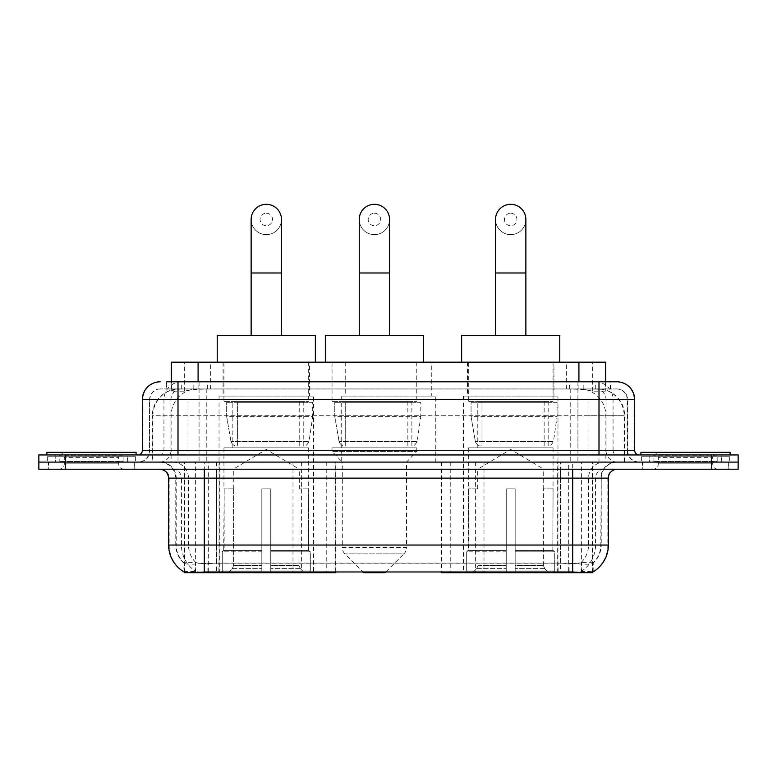 <?xml version="1.0" encoding="UTF-8"?>
<svg xmlns="http://www.w3.org/2000/svg" width="777" height="777" viewBox="0 0 777 777"><rect width="100%" height="100%" fill="white"/><g stroke="black" fill="none" stroke-linecap="round" stroke-linejoin="round"><path stroke-width="0.58" stroke-dasharray="3.88 2.91" d="M184.236 572.057L184.236 462.092L335.683 462.092L335.683 571.814M335.683 572.688L219.337 572.688L219.337 462.092M557.973 396.085L463.422 396.085L557.973 396.085L557.973 572.688L463.422 572.688L557.973 572.688M463.422 396.085L463.422 572.688M313.578 396.085L219.027 396.085L313.578 396.085L313.578 572.688L219.027 572.688L313.578 572.688M219.027 396.085L219.027 572.688M597.212 388.947L588.529 388.947L601.854 389.267C605.215 390.268 606.351 390.909 605.273 391.181L592.686 391.181L585.518 389.646L570.755 388.986L206.245 388.986L191.482 389.646L184.314 391.181L171.727 391.181L171.319 381.808M605.681 362.189L171.319 362.189M600.33 389.054A26.758 26.758 0 0 1 624.679 415.705L624.679 462.092L152.321 462.092L624.679 462.092M171.319 391.006L176.67 389.054L188.471 388.947L179.788 388.947M176.67 389.054A26.758 26.758 0 0 0 152.321 415.705L152.865 415.705L152.865 462.092M184.236 572.688L219.337 572.688M309.557 362.189L223.038 362.189L309.557 362.189L309.557 396.085L223.038 396.085L309.557 396.085M223.038 362.189L223.038 396.085M553.962 362.189L467.443 362.189L553.962 362.189L553.962 396.085L467.443 396.085L553.962 396.085M467.443 362.189L467.443 396.085M431.759 362.189L345.241 362.189L431.759 362.189L431.759 396.085L345.241 396.085L431.759 396.085M345.241 362.189L345.241 396.085M435.771 396.085L341.229 396.085L435.771 396.085L435.771 462.092L341.229 462.092L435.771 462.092M341.229 396.085L341.229 462.092M568.677 462.092L441.317 462.092L592.764 462.092L568.677 462.092L568.677 571.814M450.242 462.092L450.242 572.688L441.317 572.688M450.242 572.688L592.764 572.688M335.683 462.092L184.236 462.092M605.681 381.808L605.273 391.181L605.273 362.189M188.471 388.947L588.529 388.947M134.732 462.092L48.213 462.092L134.732 462.092L134.732 469.221L48.213 469.221L134.732 469.221M48.213 462.092L48.213 469.221M728.787 462.092L642.268 462.092L728.787 462.092L728.787 469.221L642.268 469.221L728.787 469.221M642.268 462.092L642.268 469.221M135.625 456.74L47.319 456.74L135.625 456.74L135.625 462.092L47.319 462.092L135.625 462.092M47.319 456.74L47.319 462.092M729.681 456.74L641.375 456.74L729.681 456.74L729.681 462.092L641.375 462.092L729.681 462.092M641.375 456.74L641.375 462.092M204.312 563.228L572.688 563.228C583.857 564.539 590.607 564.539 592.938 563.228A24.087 24.087 0 0 0 601.233 545.036L216.579 545.036L216.579 571.882C206.342 572.416 199.456 572.299 195.911 571.522L183.79 571.619L184.062 563.228C186.373 564.539 193.123 564.539 204.312 563.228L204.312 478.146L175.767 478.146L608.372 478.146M608.372 545.036L607.828 545.036A31.216 30.74 90 0 1 593.21 571.619L581.089 571.522C577.573 572.299 570.677 572.416 560.421 571.882L560.421 545.036L169.172 545.036A31.216 30.74 -90 0 0 183.79 571.619L184.062 571.969M593.21 571.629L593.21 562.703A24.087 23.718 90 0 0 600.796 545.036L601.233 478.146A16.055 16.055 0 0 1 617.288 462.092L159.712 462.092L617.288 462.092M184.062 563.228A24.087 24.087 0 0 1 175.767 545.036L175.767 478.146C174.815 468.395 169.464 463.043 159.712 462.092M572.688 469.221L159.712 469.221L572.688 469.221M649.397 462.092L721.648 462.092L649.397 462.092L649.397 456.74L721.648 456.74L649.397 456.74M721.648 462.092L721.648 456.74M55.352 462.092L127.603 462.092L55.352 462.092L55.352 456.74L127.603 456.74L55.352 456.74M127.603 462.092L127.603 456.74M711.392 469.221L38.85 469.221L38.85 462.092L738.15 462.092L738.15 469.221L711.392 469.221L711.392 462.092L738.15 462.092M560.421 571.882L216.579 571.882M593.21 562.703L581.089 562.558C577.573 563.704 570.687 563.888 560.421 563.092L216.579 563.092C206.332 563.888 199.446 563.704 195.911 562.558L183.79 562.713A24.087 23.718 -90 0 1 176.204 545.036L601.233 545.036L601.233 478.146L204.312 478.146L204.312 462.092M178.001 381.808L598.999 381.808M166.404 388.947L610.596 388.947L166.404 388.947L166.404 381.808L181.507 381.808A17.842 17.57 -90 0 0 163.937 399.65L163.937 450.495L142.317 450.495M616.841 388.947L160.159 388.947L616.841 388.947A10.703 10.703 0 0 1 627.544 399.65L627.544 450.495L163.937 450.495A4.458 4.39 90 0 1 159.547 454.953L639.141 454.953L159.547 454.953M142.317 399.65L627.544 399.65L149.456 399.65L149.456 450.495A11.597 11.597 0 0 1 137.859 462.092L639.141 462.092L137.859 462.092M721.202 454.953L649.844 454.953L721.202 454.953L721.202 462.092L649.844 462.092L721.202 462.092M649.844 454.953L649.844 462.092M127.156 454.953L55.798 454.953L127.156 454.953L127.156 462.092L55.798 462.092L127.156 462.092M55.798 454.953L55.798 462.092M65.608 469.221L65.608 462.092L38.85 462.092L38.85 454.953L738.15 454.953M65.608 454.953L65.608 462.092L711.392 462.092L711.392 454.953M610.596 388.947L610.596 381.808L166.812 381.808L166.812 388.947M577.933 381.808L577.933 399.65L634.139 399.65A17.842 17.57 90 0 0 616.569 381.808L181.507 381.808M124.019 462.092L58.935 462.092L124.019 462.092A0.894 0.894 0 0 1 123.125 461.198L59.829 461.198L123.125 461.198L123.125 455.846A0.894 0.894 0 0 1 124.019 454.953L58.935 454.953L124.019 454.953M58.935 462.092A0.894 0.894 0 0 0 59.829 461.198L59.829 455.846A0.894 0.894 0 0 0 58.935 454.953M136.072 454.953L46.882 454.953L136.072 454.953M58.935 469.221L124.019 469.221L58.935 469.221A5.352 5.352 0 0 0 64.287 463.869L64.287 457.624L118.667 457.624L64.287 457.624A5.352 5.352 0 0 0 58.935 452.272L124.019 452.272L58.935 452.272M124.019 469.221A5.352 5.352 0 0 1 118.667 463.869L118.667 457.624A5.352 5.352 0 0 1 124.019 452.272M48.66 462.092L134.295 462.092L48.66 462.092L48.66 469.221L134.295 469.221L48.66 469.221M134.295 462.092L134.295 469.221M46.882 452.272L136.072 452.272M718.065 462.092L652.981 462.092L718.065 462.092A0.894 0.894 0 0 1 717.171 461.198L653.875 461.198L717.171 461.198L717.171 455.846A0.894 0.894 0 0 1 718.065 454.953L652.981 454.953L718.065 454.953M652.981 462.092A0.894 0.894 0 0 0 653.875 461.198L653.875 455.846A0.894 0.894 0 0 0 652.981 454.953M730.118 454.953L640.928 454.953L730.118 454.953M652.981 469.221L718.065 469.221L652.981 469.221A5.352 5.352 0 0 0 658.333 463.869L658.333 457.624L712.713 457.624L658.333 457.624A5.352 5.352 0 0 0 652.981 452.272L718.065 452.272L652.981 452.272M718.065 469.221A5.352 5.352 0 0 1 712.713 463.869L712.713 457.624A5.352 5.352 0 0 1 718.065 452.272M642.705 462.092L728.34 462.092L642.705 462.092L642.705 469.221L728.34 469.221L642.705 469.221M728.34 462.092L728.34 469.221M640.928 452.272L730.118 452.272M266.297 234.635A15.161 15.161 0 0 0 281.468 219.473A15.161 15.161 0 0 1 266.297 234.635A15.161 15.161 0 0 0 281.468 219.473A15.161 15.161 0 0 0 266.297 204.312A15.161 15.161 0 0 0 251.136 219.473A15.161 15.161 0 0 0 266.297 234.635A15.161 15.161 0 0 1 251.136 219.473M266.297 213.228A6.245 6.245 0 0 1 272.542 219.473A6.245 6.245 0 0 1 266.297 225.719A6.245 6.245 0 0 1 260.062 219.473A6.245 6.245 0 0 1 266.297 213.228M251.136 335.431L281.468 335.431L251.136 335.431M233.294 488.85L233.294 469.221L299.3 469.221L266.297 449.397L233.294 469.221L299.3 469.221L299.3 488.85M298.999 565.491L298.999 488.85L298.999 565.491L300.32 568.647L304.399 572.688L270.765 572.688L308.527 572.688L270.765 572.688L270.765 570.91L310.314 570.91L270.765 570.91L270.765 551.816L310.314 551.816L270.765 551.816L270.765 550.388L308.887 550.388L270.765 550.388L270.765 572.688L308.527 572.688L310.314 570.91L310.314 551.816L308.43 550.388L308.673 488.85L308.43 550.388L310.314 551.816L310.314 570.91L308.527 572.688L304.399 572.688L300.32 568.647L298.999 565.491L270.765 565.491L270.765 572.688L270.765 488.85L270.765 565.491L298.999 565.491M261.839 488.85L270.765 488.85L261.839 488.85L261.839 550.388L224.165 550.388L261.839 550.388L261.839 488.85L261.839 565.491L261.839 488.85L270.765 488.85L270.765 550.388L270.765 488.85L261.839 488.85M233.605 488.85L233.605 565.491L232.284 568.647L228.205 572.688L261.839 572.688L261.839 565.491L261.839 572.688L224.077 572.688L261.839 572.688L261.839 570.91L261.839 572.688L224.077 572.688L222.28 570.91L261.839 570.91L222.28 570.91L222.28 551.816L261.839 551.816L261.839 570.91L261.839 551.816L222.28 551.816L223.718 550.388L261.839 550.388L261.839 551.816L261.839 550.388L223.718 550.388L224.165 488.85L224.165 550.388L222.28 551.816L222.28 570.91L224.077 572.688L228.205 572.688L232.284 568.647L233.605 565.491L233.605 488.85L223.931 488.85L233.605 488.85M223.931 447.814L308.673 447.814L223.931 447.814L223.931 488.85M308.673 447.814L308.673 488.85M232.847 401.437L299.747 401.437L232.847 401.437L232.847 447.814L299.747 447.814L232.847 447.814M299.747 401.437L299.747 447.814M223.931 362.189L308.673 362.189L223.931 362.189L223.931 401.437L308.673 401.437L223.931 401.437M308.673 362.189L308.673 401.437M315.355 362.189L217.239 362.189L315.355 362.189M217.239 335.431L315.355 335.431M308.43 488.85L298.999 488.85L308.43 488.85M312.684 402.321L226.661 402.321L312.684 402.321L312.684 416.598L226.661 416.598L226.661 402.321L226.661 416.598L230.963 441.453C232.022 444.512 234.236 446.037 237.597 446.027L303.768 446.027L237.607 446.027L237.607 402.321L237.597 446.027C234.246 446.047 232.032 444.522 230.963 441.453L226.661 416.598L312.684 416.598L309.071 441.453L230.963 441.453L309.071 441.453C306.76 445.308 305.002 446.843 303.768 446.027L303.768 402.321L237.607 402.321L303.768 402.321M510.703 234.635A15.161 15.161 0 0 0 525.864 219.473A15.161 15.161 0 0 1 510.703 234.635A15.161 15.161 0 0 0 525.864 219.473A15.161 15.161 0 0 0 510.703 204.312A15.161 15.161 0 0 0 495.532 219.473A15.161 15.161 0 0 0 510.703 234.635A15.161 15.161 0 0 1 495.532 219.473M510.703 213.228A6.245 6.245 0 0 1 516.938 219.473A6.245 6.245 0 0 1 510.703 225.719A6.245 6.245 0 0 1 504.458 219.473A6.245 6.245 0 0 1 510.703 213.228M495.532 335.431L525.864 335.431L495.532 335.431M477.7 488.85L477.7 469.221L543.706 469.221L510.703 449.397L477.7 469.221L543.706 469.221L543.706 488.85M543.395 565.491L543.395 488.85L543.395 565.491L544.716 568.647L548.795 572.688L515.161 572.688L552.923 572.688L515.161 572.688L515.161 570.91L554.72 570.91L515.161 570.91L515.161 551.816L554.72 551.816L515.161 551.816L515.161 550.388L553.282 550.388L515.161 550.388L515.161 572.688L552.923 572.688L554.72 570.91L554.72 551.816L552.836 550.388L553.069 488.85L552.836 550.388L554.72 551.816L554.72 570.91L552.923 572.688L548.795 572.688L544.716 568.647L543.395 565.491L515.161 565.491L515.161 572.688L515.161 488.85L515.161 565.491L543.395 565.491M506.235 488.85L515.161 488.85L506.235 488.85L506.235 550.388L468.57 550.388L506.235 550.388L506.235 488.85L506.235 565.491L506.235 488.85L515.161 488.85L515.161 550.388L515.161 488.85L506.235 488.85M478.001 488.85L478.001 565.491L476.68 568.647L472.601 572.688L506.235 572.688L506.235 565.491L506.235 572.688L468.473 572.688L506.235 572.688L506.235 570.91L506.235 572.688L468.473 572.688L466.686 570.91L506.235 570.91L466.686 570.91L466.686 551.816L506.235 551.816L506.235 570.91L506.235 551.816L466.686 551.816L468.113 550.388L506.235 550.388L506.235 551.816L506.235 550.388L468.113 550.388L468.57 488.85L468.57 550.388L466.686 551.816L466.686 570.91L468.473 572.688L472.601 572.688L476.68 568.647L478.001 565.491L478.001 488.85L468.327 488.85L478.001 488.85M468.327 447.814L553.069 447.814L468.327 447.814L468.327 488.85M553.069 447.814L553.069 488.85M477.253 401.437L544.153 401.437L477.253 401.437L477.253 447.814L544.153 447.814L477.253 447.814M544.153 401.437L544.153 447.814M468.327 362.189L553.069 362.189L468.327 362.189L468.327 401.437L553.069 401.437L468.327 401.437M553.069 362.189L553.069 401.437M559.761 362.189L461.645 362.189L559.761 362.189M461.645 335.431L559.761 335.431M552.836 488.85L543.395 488.85L552.836 488.85M557.08 402.321L471.056 402.321L557.08 402.321L557.08 416.598L471.056 416.598L471.056 402.321L471.056 416.598L475.359 441.453C476.418 444.512 478.632 446.037 482.002 446.027L548.164 446.027L482.002 446.027L482.002 402.321L482.002 446.027C478.642 446.047 476.427 444.522 475.359 441.453L471.056 416.598L557.08 416.598L553.467 441.453L475.359 441.453L553.467 441.453C551.165 445.308 549.397 446.843 548.173 446.027L548.164 402.321L482.002 402.321L548.164 402.321M374.407 234.635A15.161 15.161 0 0 0 389.568 219.473A15.161 15.161 0 0 1 374.407 234.635A15.161 15.161 0 0 0 389.568 219.473A15.161 15.161 0 0 0 374.407 204.312A15.161 15.161 0 0 0 359.246 219.473A15.161 15.161 0 0 0 374.407 234.635A15.161 15.161 0 0 1 359.246 219.473M374.407 213.228A6.245 6.245 0 0 1 380.652 219.473A6.245 6.245 0 0 1 374.407 225.719A6.245 6.245 0 0 1 368.162 219.473A6.245 6.245 0 0 1 374.407 213.228M359.246 335.431L389.568 335.431L359.246 335.431M385.984 571.814L403.904 553.894L344.91 553.894L403.904 553.894A8.916 8.916 0 0 0 406.517 547.591L342.298 547.591A8.916 8.916 0 0 0 344.91 553.894L362.83 571.814M406.517 462.092L342.298 462.092L342.298 547.591L406.517 547.591L406.517 462.092L416.773 451.379L332.041 451.379L416.773 451.379L416.773 447.814L332.041 447.814L332.041 451.379L342.298 462.092L406.517 462.092M340.957 401.437L407.857 401.437L340.957 401.437L340.957 447.814L407.857 447.814L340.957 447.814M407.857 401.437L407.857 447.814M332.041 362.189L416.773 362.189L332.041 362.189L332.041 401.437L416.773 401.437L332.041 401.437M416.773 362.189L416.773 401.437M423.465 362.189L325.349 362.189L423.465 362.189M325.349 335.431L423.465 335.431M332.041 447.814L416.773 447.814M363.704 572.688L385.11 572.688M420.784 402.321L334.77 402.321L420.784 402.321L420.784 416.598L334.77 416.598L334.77 402.321L334.77 416.598L339.063 441.453C340.132 444.512 342.336 446.037 345.707 446.027L411.868 446.027L345.707 446.027L345.707 402.321L345.707 446.027C342.356 446.047 340.141 444.522 339.063 441.453L334.77 416.598L420.784 416.598L417.171 441.453L339.063 441.453L417.171 441.453C414.869 445.308 413.102 446.843 411.878 446.027L411.868 402.321L345.707 402.321L411.868 402.321M237.597 446.027L303.768 446.027L237.597 446.027M326.758 462.092L326.758 572.688M171.727 391.181L171.727 362.189M175.146 389.267A26.758 26.35 -90 0 0 152.865 415.705L624.679 415.705L588.995 415.705L588.995 462.092M624.135 462.092L624.135 415.705A26.758 26.35 90 0 0 601.854 389.267M188.005 388.947L188.005 415.705L152.321 415.705L152.321 462.092M184.605 572.688L184.605 462.092M484.003 462.092L484.003 571.814M570.755 388.986L570.755 462.092M585.518 389.646A26.758 26.35 90 0 1 605.885 415.705L605.885 462.092M206.245 388.986L206.245 462.092M191.482 389.646A26.758 26.35 -90 0 0 171.115 415.705L171.115 462.092M588.995 388.947L588.995 415.705L188.005 415.705L188.005 462.092M195.619 572.688L195.619 462.092M557.663 572.688L557.663 462.092M581.381 572.688L581.381 462.092M592.395 572.688L592.395 462.092M292.997 462.092L292.997 571.814M208.323 571.814L208.323 462.092M198.077 389.005L198.077 381.808M184.314 391.181L184.314 362.189M210.664 389.005L210.664 362.189M566.336 389.005L566.336 362.189M592.686 391.181L592.686 362.189M578.923 389.005L578.923 381.808M301.379 462.092L301.379 571.814M475.621 462.092L475.621 571.814M441.86 462.092L441.86 571.814M335.14 462.092L335.14 571.814M207.877 571.814L207.877 562.995M581.089 571.522A31.216 30.74 90 0 0 595.561 545.036L560.421 545.036L560.421 478.146L600.796 478.146A16.055 15.812 -90 0 1 616.608 462.092M168.628 478.146L169.172 478.146L169.172 545.036L168.628 545.036M160.392 469.221A8.916 8.78 90 0 1 169.172 478.146L181.439 478.146L181.439 545.036A31.216 30.74 -90 0 0 195.911 571.522M616.608 469.221A8.916 8.78 -90 0 0 607.828 478.146L607.828 545.036L595.561 545.036L595.561 478.146A8.916 8.78 -90 0 1 604.341 469.221M195.911 562.558A24.087 23.718 -90 0 1 188.471 545.036L216.579 545.036L216.579 563.092M560.421 563.092L560.421 469.221M581.089 562.558A24.087 23.718 90 0 0 588.529 545.036L588.529 478.146A16.055 15.812 -90 0 1 604.341 462.092M172.659 462.092A16.055 15.812 90 0 1 188.471 478.146L188.471 545.036L176.204 545.036L176.204 478.146A16.055 15.812 90 0 0 160.392 462.092M572.688 563.228L572.688 462.092M172.659 469.221A8.916 8.78 90 0 1 181.439 478.146L216.579 478.146L216.579 545.036L216.579 469.221M216.579 462.092L216.579 478.146L560.421 478.146L560.421 462.092M558.109 571.814L558.109 562.995M218.891 571.814L218.891 562.995M581.827 571.396L581.827 562.363M592.841 571.396L592.841 562.363M195.173 571.396L195.173 562.363M184.159 571.396L184.159 562.363M569.123 571.814L569.123 562.995M193.162 388.947L193.162 381.808M160.159 388.947C155.497 389.16 152.185 391.394 150.233 395.629L149.456 399.65L149.456 450.495L598.999 450.495L598.999 388.947M199.067 381.808L199.067 450.495L149.883 450.495A11.597 11.422 90 0 1 138.471 462.092M598.999 462.092L598.999 450.495L627.544 450.495C628.234 457.536 632.099 461.402 639.141 462.092M634.683 450.495L634.139 450.495L634.139 399.65L634.683 399.65M160.431 381.808A17.842 17.57 -90 0 0 142.861 399.65L142.861 450.495A4.458 4.39 90 0 1 138.471 454.953M595.493 381.808A17.842 17.57 90 0 1 613.063 399.65L613.063 450.495L577.933 450.495L577.933 454.953M638.529 454.953A4.458 4.39 -90 0 1 634.139 450.495L613.063 450.495A4.458 4.39 -90 0 0 617.453 454.953M160.431 388.947A10.703 10.538 -90 0 0 149.883 399.65L577.933 399.65L577.933 450.495L199.067 450.495L199.067 454.953M199.067 388.947L199.067 462.092M181.507 388.947A10.703 10.538 -90 0 0 170.959 399.65L170.959 450.495A11.597 11.422 90 0 1 159.547 462.092M178.001 388.947L178.001 462.092M616.569 388.947A10.703 10.538 90 0 1 627.117 399.65L627.117 450.495A11.597 11.422 -90 0 0 638.529 462.092M595.493 388.947A10.703 10.538 90 0 1 606.041 399.65L606.041 450.495A11.597 11.422 -90 0 0 617.453 462.092M577.933 388.947L577.933 462.092M181.284 388.947L181.284 381.808M207.634 388.947L207.634 381.808M569.366 388.947L569.366 381.808M595.716 388.947L595.716 381.808M610.188 388.947L610.188 381.808M583.838 388.947L583.838 381.808M123.125 455.846L59.829 455.846L123.125 455.846M64.287 463.869L118.667 463.869L64.287 463.869M717.171 455.846L653.875 455.846L717.171 455.846M658.333 463.869L712.713 463.869L658.333 463.869M281.468 272.989L251.136 272.989M233.605 565.491L261.839 565.491L233.605 565.491M300.32 568.647L270.765 568.647L300.32 568.647M232.284 568.647L261.839 568.647L232.284 568.647M525.864 272.989L495.532 272.989M478.001 565.491L506.235 565.491L478.001 565.491M544.716 568.647L515.161 568.647L544.716 568.647M476.68 568.647L506.235 568.647L476.68 568.647M389.568 272.989L359.246 272.989M592.764 572.057L592.764 462.092M441.317 462.092L441.317 571.814"/><path stroke-width="1.17" d="M335.683 571.814L335.683 572.688L184.236 572.688L184.236 572.057M171.319 381.808L171.319 362.189L605.681 362.189L605.681 381.808M592.764 572.057L592.764 572.688L441.317 572.688L441.317 571.814M168.628 545.036L204.312 545.036L204.312 478.146L168.628 478.146L168.628 545.036A31.216 31.216 0 0 0 184.062 571.969C186.373 572.872 193.123 572.872 204.312 571.969L572.688 571.969C583.867 572.872 590.617 572.872 592.938 571.969A31.216 31.216 0 0 0 608.372 545.036L608.372 478.146A8.916 8.916 0 0 1 617.288 469.221M65.608 454.953L738.15 454.953L738.15 462.092L38.85 462.092L38.85 469.221L65.608 469.221L65.608 462.092L38.85 462.092L38.85 454.953L65.608 454.953L65.608 462.092L738.15 462.092L738.15 469.221L65.608 469.221M166.812 381.808L610.596 381.808M166.404 381.808L178.001 381.808L178.001 399.65L142.317 399.65L142.317 450.495A4.458 4.458 0 0 1 137.859 454.953M160.159 381.808A17.842 17.842 0 0 0 142.317 399.65M616.841 381.808A17.842 17.842 0 0 1 634.683 399.65L598.999 399.65L598.999 381.808L616.569 381.808M634.683 399.65L634.683 450.495C634.945 453.205 636.431 454.691 639.141 454.953M738.15 454.953L738.15 462.092M136.072 454.953L136.072 452.272L46.882 452.272L46.882 454.953M730.118 454.953L730.118 452.272L640.928 452.272L640.928 454.953M251.136 335.431L251.136 219.473A15.161 15.161 0 0 1 266.297 204.312A15.161 15.161 0 0 1 281.468 219.473A15.161 15.161 0 0 0 266.297 204.312M281.468 335.431L281.468 219.473M315.355 362.189L315.355 335.431L217.239 335.431L217.239 362.189M495.532 335.431L495.532 219.473A15.161 15.161 0 0 1 510.703 204.312A15.161 15.161 0 0 1 525.864 219.473A15.161 15.161 0 0 0 510.703 204.312M525.864 335.431L525.864 219.473M559.761 362.189L559.761 335.431L461.645 335.431L461.645 362.189M359.246 335.431L359.246 219.473A15.161 15.161 0 0 1 374.407 204.312A15.161 15.161 0 0 1 389.568 219.473A15.161 15.161 0 0 0 374.407 204.312M389.568 335.431L389.568 219.473M385.984 571.814L385.11 572.688L363.704 572.688L362.83 571.814M423.465 362.189L423.465 335.431L325.349 335.431L325.349 362.189M484.003 571.814L484.003 572.688M568.677 572.688L568.677 571.814M292.997 571.814L292.997 572.688M208.323 572.688L208.323 571.814M198.077 381.808L198.077 362.189M578.923 381.808L578.923 362.189M301.379 571.814L301.379 572.688M475.621 571.814L475.621 572.688M441.86 571.814L441.86 572.688M335.14 571.814L335.14 572.688M572.688 469.221L572.688 478.146L204.312 478.146L204.312 469.221M608.372 478.146L572.688 478.146L572.688 545.036L608.372 545.036M572.688 571.969L572.688 545.036L204.312 545.036L204.312 571.969M711.392 469.221L711.392 454.953M178.001 454.953L178.001 450.495L634.683 450.495M142.317 450.495L178.001 450.495L178.001 399.65L598.999 399.65L598.999 454.953M251.136 272.989L281.468 272.989M495.532 272.989L525.864 272.989M359.246 272.989L389.568 272.989M168.628 478.146C168.104 472.727 165.132 469.755 159.712 469.221"/></g></svg>
